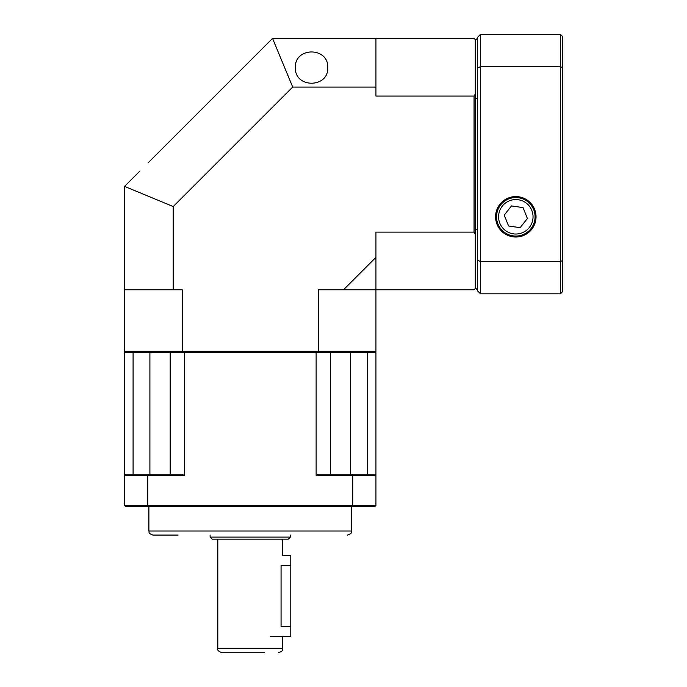 <?xml version="1.0" encoding="UTF-8"?>
<svg xmlns="http://www.w3.org/2000/svg" width="687" height="687" viewBox="0 0 687 687"><rect width="100%" height="100%" fill="white"/><g stroke="black" fill="none" stroke-linecap="round" stroke-linejoin="round"><path stroke-width="1.03" d="M178.079 535.07L152.943 535.07C147.319 533.043 149.654 532.116 148.89 531.017L351.607 531.017C350.842 532.116 353.178 533.043 347.553 535.07M350.593 474.253L350.593 352.62L375.935 352.62L375.935 505.477L374.716 506.688L125.781 506.688L124.562 505.477L124.562 352.62L149.903 352.62L149.903 474.253M170.178 474.253L170.178 352.62L184.374 352.62L184.374 475.473L147.757 475.473L147.757 505.477L352.74 505.477L352.74 475.473L316.123 475.473L316.123 352.62L184.374 352.62M316.123 352.62L330.318 352.62L330.318 474.253M330.318 352.62L367.408 352.62L367.408 474.253M133.089 474.253L133.089 352.62L170.178 352.62M124.562 505.477L147.757 505.477L148.194 506.688M148.194 474.253L147.757 475.473L124.562 475.473L125.781 474.253L182.098 474.253A135.717 95.965 0 0 0 184.374 475.473M352.302 506.688L352.74 505.477L375.935 505.477M375.935 475.473L352.74 475.473L352.302 474.253L374.716 474.253L375.935 475.473L374.716 474.253M316.123 475.473A135.717 95.965 0 0 0 318.399 474.253L352.302 474.253M125.781 474.253L124.562 475.473M290.386 537.097L288.36 539.123L212.137 539.123L210.11 537.097L290.386 537.097L290.386 535.07M264.435 652.65L221.867 652.65C218.5 651.422 217.152 650.065 217.813 648.597L282.683 648.597C281.928 649.653 284.281 650.589 278.63 652.65M290.79 626.295L281.06 626.295C282.829 639.374 282.829 639.374 281.06 626.295L281.06 565.478C282.829 552.408 282.829 552.408 281.06 565.478L290.79 565.478L290.79 636.428L270.523 636.428M282.683 539.123L282.683 555.345L290.79 555.345L290.79 565.478M327.785 67.584C328.575 88.417 294.568 88.417 295.35 67.584C294.568 46.75 328.575 46.75 327.785 67.584M148.057 162.896L272.55 38.403L474.056 38.403L475.267 39.623L475.267 288.566L474.056 289.777L318.279 289.777L318.279 351.409L375.935 351.409L375.935 232.12L474.056 232.12L474.056 96.06L375.935 96.06L375.935 87.06L292.696 87.06L173.21 206.547L173.21 289.777L182.218 289.777L182.218 351.409L318.279 351.409L317.969 352.62M343.5 289.777L375.935 257.342M375.935 87.06L375.935 38.403M272.55 38.403L292.696 87.06M475.267 93.861A138.534 97.958 90 0 0 474.056 96.06M474.056 232.12A138.534 97.958 90 0 0 475.267 234.327M173.21 289.777L124.562 289.777L124.562 351.409L182.218 351.409L182.527 352.62M124.562 289.777L124.562 186.392L173.21 206.547M124.562 186.392L140.011 170.943M124.562 351.409L125.781 352.62M374.716 352.62L375.935 351.409M495.593 216.8A20.215 20.215 0 0 0 525.924 234.31A20.215 20.215 0 0 0 525.924 199.29A20.215 20.215 0 0 0 495.593 216.8M562.438 36.377L562.438 291.803L560.412 293.83L480.539 293.83L480.539 261.395L560.412 261.395L560.412 66.785L480.539 66.785L480.539 261.395A1869.43 1321.891 -90 0 1 477.293 260.313L477.293 37.596L480.539 34.35L560.412 34.35L562.438 36.377M480.539 293.83L477.293 290.592L477.293 260.313M475.267 98.713L477.293 98.215L477.293 38.403L475.267 40.43M560.412 293.83L560.412 261.395A1880.714 1329.869 -90 0 0 562.438 260.716M562.438 67.463A1880.714 1329.869 90 0 0 560.412 66.785L560.412 34.35M480.539 34.35L480.539 66.785A1869.43 1321.891 -90 0 0 477.293 67.876M477.293 289.777L475.267 287.75M475.267 229.467L477.293 229.965M500.703 204.863A19.262 19.262 0 0 1 533.705 209.681A19.262 19.262 0 0 1 513.034 235.856A19.262 19.262 0 0 1 500.703 204.863M504.232 215.108L508.56 225.98L520.136 227.672L527.393 218.492L523.065 207.611L511.489 205.92L504.232 215.108M502.291 206.117A17.235 17.235 0 0 0 513.326 233.846A17.235 17.235 0 0 0 531.824 210.428A17.235 17.235 0 0 0 502.291 206.117M351.607 531.017L351.607 506.688M148.89 531.017L148.89 506.688M210.11 537.097L210.11 535.07M282.683 648.597L282.683 636.428M217.813 648.597L217.813 539.123"/></g></svg>
